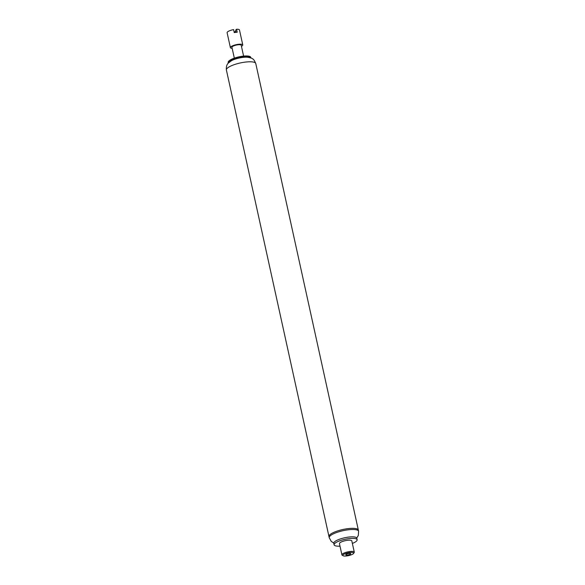 <?xml version="1.0" encoding="UTF-8"?>
<svg xmlns="http://www.w3.org/2000/svg" width="585" height="585" viewBox="0 0 585 585"><rect width="100%" height="100%" fill="white"/><g stroke="black" fill="none" stroke-linecap="round" stroke-linejoin="round"><path stroke-width="0.88" d="M255.777 63.538C254.424 60.474 253.407 58.953 252.72 58.983C252.289 58.288 250.446 57.703 247.199 57.22A10.727 2.771 167.6 0 0 231.528 60.672L228.442 62.975C226.797 64.387 226.117 66.727 226.395 70.003L329.223 537.71A15.042 3.89 167.6 0 1 339.417 531.619A15.042 3.89 167.6 0 1 356.345 529.813A15.042 3.89 167.6 0 1 358.605 531.246A15.042 3.89 167.6 0 0 358.605 531.246L358.349 530.083A15.042 3.89 167.6 0 0 345.472 529.001A15.042 3.89 167.6 0 0 329.618 534.997A15.042 3.89 167.6 0 0 328.967 536.547A15.042 3.89 167.6 0 1 339.161 530.449A15.042 3.89 167.6 0 1 356.089 528.643A15.042 3.89 167.6 0 1 358.349 530.083L255.777 63.538A15.042 3.89 167.6 0 0 242.892 62.456A15.042 3.89 167.6 0 0 227.038 68.452A15.042 3.89 167.6 0 0 226.395 70.003M243.601 56.087L241.217 45.257A4.753 1.228 167.6 0 0 241.188 45.177A4.753 1.228 167.6 0 0 236.15 45.118A4.753 1.228 167.6 0 0 231.938 47.297L234.322 58.127M352.367 543.428A11.795 3.049 167.6 0 0 357.15 539.743A11.795 3.049 167.6 0 0 355.38 538.617A11.795 3.049 167.6 0 0 342.101 540.035A11.795 3.049 167.6 0 0 334.108 544.81A11.795 3.049 167.6 0 0 339.995 546.149M353.559 553.454L354.152 552.598A6.333 1.638 167.6 0 0 354.283 552.123L351.819 540.92A6.333 1.638 167.6 0 0 350.861 540.313A6.333 1.638 167.6 0 0 343.739 541.074A6.333 1.638 167.6 0 0 339.446 543.64L341.911 554.843A6.333 1.638 167.6 0 0 342.225 555.223L343.124 555.75A5.543 1.433 167.6 0 0 348.565 555.626A5.543 1.433 167.6 0 0 353.559 553.454A5.543 1.433 167.6 0 0 352.835 552.511A5.543 1.433 167.6 0 0 345.918 553.388A5.543 1.433 167.6 0 0 343.124 555.75M354.283 552.123A6.333 1.638 167.6 0 0 353.325 551.516A6.333 1.638 167.6 0 0 346.203 552.277A6.333 1.638 167.6 0 0 341.911 554.843M350.349 553.447A2.53 0.658 167.6 0 0 347.497 553.746A2.53 0.658 167.6 0 0 345.786 554.77A2.53 0.658 167.6 0 0 348.397 554.865A2.53 0.658 167.6 0 0 350.729 553.688A2.53 0.658 167.6 0 0 350.349 553.447M345.304 537.637A10.742 2.771 167.6 0 0 345.274 537.637A10.742 2.771 167.6 0 0 344.009 537.915A10.742 2.771 167.6 0 0 343.98 537.922M357.15 539.743L356.813 538.222A11.795 3.049 167.6 0 0 355.044 537.088A11.795 3.049 167.6 0 0 345.333 537.63A11.795 3.049 167.6 0 0 343.951 537.929A11.795 3.049 167.6 0 0 333.772 543.282L334.108 544.81M236.062 32.321L235.609 30.266L236.567 29.25L237.217 32.241A6.333 1.638 167.6 0 0 234.263 32.592L233.605 29.608A6.333 1.638 -12.4 0 0 227.382 32.051A6.333 1.638 -12.4 0 0 227.104 32.701L230.395 47.641A6.333 1.638 -12.4 0 1 230.665 46.99A6.333 1.638 -12.4 0 1 237.342 44.46A6.333 1.638 -12.4 0 1 242.768 44.921A6.333 1.638 -12.4 0 1 241.451 46.317M236.567 29.25A6.333 1.638 -12.4 0 1 239.477 29.981L242.768 44.921M234.132 31.999A3.276 0.848 167.6 0 0 235.843 31.341M232.172 48.358A6.333 1.638 -12.4 0 1 230.395 47.641M250.621 57.615A11.349 2.932 167.6 0 0 241.503 56.372A11.349 2.932 167.6 0 0 228.94 60.994M250.885 57.988A11.466 2.962 167.6 0 0 240.888 57.308A11.466 2.962 167.6 0 0 229.013 61.842A11.466 2.962 167.6 0 0 228.508 62.909M251.155 58.105L250.285 56.606L248.413 56.065L241.985 56.284L233.561 58.398L228.706 61.111L228.143 62.003L228.304 63.129M333.757 543.092L331.242 541.374L329.223 537.71M356.755 538.039L358.32 535.421L358.605 531.253"/></g></svg>
